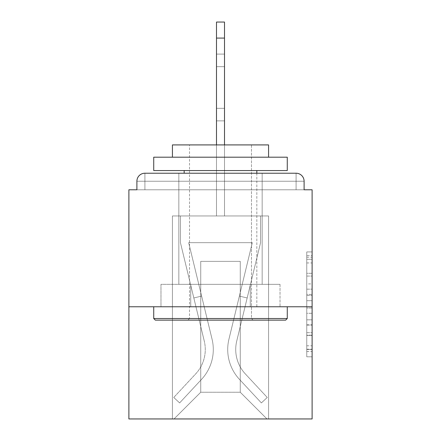 <?xml version="1.0" encoding="UTF-8"?>
<svg xmlns="http://www.w3.org/2000/svg" width="441" height="441" viewBox="0 0 441 441"><rect width="100%" height="100%" fill="white"/><g stroke="black" fill="none" stroke-linecap="round" stroke-linejoin="round"><path stroke-width="0.33" stroke-dasharray="2.21 1.65" d="M306.771 283.916L306.771 300.696L312.112 300.696L312.112 351.56L312.112 257.175L312.112 300.696L306.771 300.696L306.771 255.604L306.771 356.802L306.771 251.932L306.771 349.459L312.112 349.459L306.771 349.459L312.112 349.459L306.771 349.459L306.771 332.679L306.771 356.802L312.112 356.802L312.112 251.932L312.112 349.2L312.112 308.038L306.771 308.038L312.112 308.038L312.112 332.679L312.112 259.275L306.771 259.275L312.112 259.275L312.112 356.802L312.112 257.175L312.112 356.802L306.771 356.802L306.771 251.932L312.112 251.932L312.112 257.175L312.112 251.932L312.112 257.175L312.112 251.932L312.112 255.604L312.112 251.932L306.771 251.932L306.771 259.275L312.112 259.275L306.771 259.275L306.771 283.916L312.112 283.916M262.169 173.225L262.169 284.335L178.831 284.335L262.169 284.335L178.831 284.335L178.831 173.225L262.169 173.225L178.831 173.225L262.169 173.225L178.831 173.225L178.831 284.335L262.169 284.335L262.169 173.225L178.831 173.225M312.112 294.406L312.112 289.164L312.112 294.406L306.771 294.406L306.771 273.299L306.771 335.436L306.771 319.835L312.112 319.835L306.771 319.835L306.771 356.802L312.112 356.802L306.771 356.802L312.112 356.802L306.771 356.802L306.771 251.932L312.112 251.932L306.771 251.932L312.112 251.932L306.771 251.932L306.771 294.406L312.112 294.406M312.112 306.771L312.112 418.95L128.888 418.95L128.888 306.771L312.112 306.771L312.112 189.784L304.103 189.784L304.103 181.24L304.103 189.784L136.897 189.784L136.897 181.24L136.897 189.784L128.888 189.784L128.888 306.771L312.112 306.771L128.888 306.771M216.492 144.913L216.492 38.075L216.492 215.958L216.492 38.075L216.492 215.958L216.492 38.075L216.492 215.958L216.492 38.075L216.492 215.958L216.492 38.075L216.492 215.958L216.492 38.075L216.492 215.958L216.492 38.075L216.492 215.958L216.492 38.075L216.492 215.958L216.492 38.075L216.492 215.958L216.492 38.075L216.492 215.958L216.492 38.075L216.492 215.958L216.492 38.075L216.492 215.958L216.492 38.075L224.508 38.075L216.492 38.075L224.508 38.075L216.492 38.075L224.508 38.075L216.492 38.075L224.508 38.075L216.492 38.075L224.508 38.075L216.492 38.075L224.508 38.075L216.492 38.075L224.508 38.075L216.492 38.075L224.508 38.075L216.492 38.075L224.508 38.075L216.492 38.075L224.508 38.075L216.492 38.075L224.508 38.075L216.492 38.075L216.492 22.05L224.508 22.05L216.492 22.05L224.508 22.05L224.508 38.075L216.492 38.075L216.492 22.05L224.508 22.05L216.492 22.05L224.508 22.05L224.508 38.075L216.492 38.075L216.492 22.05L224.508 22.05L216.492 22.05L224.508 22.05L224.508 38.075L216.492 38.075L216.492 22.05L224.508 22.05L224.508 38.075L216.492 38.075L216.492 22.05L216.492 215.958L216.492 189.784L216.492 215.958L216.492 189.784L216.492 215.958L216.492 189.784L216.492 215.958L216.492 189.784L216.492 215.958L216.492 189.784L216.492 215.958L216.492 189.784L216.492 215.958L216.492 189.784L216.492 215.958L216.492 189.784L216.492 215.958L216.492 189.784L216.492 215.958L216.492 189.784L216.492 215.958L216.492 189.784L216.492 215.958L216.492 189.784L216.492 215.958L216.492 189.784L216.492 215.958L216.492 189.784L216.492 215.958L216.492 189.784L224.508 189.784L216.492 189.784L224.508 189.784L216.492 189.784L224.508 189.784L216.492 189.784L224.508 189.784L216.492 189.784L224.508 189.784L216.492 189.784L224.508 189.784L216.492 189.784L224.508 189.784L216.492 189.784L224.508 189.784L216.492 189.784L224.508 189.784L216.492 189.784L224.508 189.784L216.492 189.784L224.508 189.784L216.492 189.784L224.508 189.784L216.492 189.784L224.508 189.784L216.492 189.784L224.508 189.784L216.492 189.784L224.508 189.784L216.492 189.784L216.492 215.958L216.492 189.784L224.508 189.784L216.492 189.784L216.492 215.958L172.425 215.958L172.425 418.95L268.575 418.95L268.575 215.958L172.425 215.958L172.425 418.95L174.024 418.95L200.738 392.242L200.738 261.364L200.738 392.242L200.738 261.364L240.262 261.364L240.262 392.242L266.976 418.95L268.575 418.95L268.575 215.958L172.425 215.958L172.425 418.95L174.024 418.95L200.738 392.242L200.738 261.364L200.738 392.242L200.738 261.364L240.262 261.364L240.262 392.242L266.976 418.95L268.575 418.95L268.575 215.958L172.425 215.958L172.425 418.95L174.024 418.95L200.738 392.242L200.738 261.364L240.262 261.364L240.262 392.242L266.976 418.95L268.575 418.95L268.575 215.958L172.425 215.958L172.425 418.95L174.024 418.95L200.738 392.242L200.738 261.364L240.262 261.364L240.262 392.242L266.976 418.95L268.575 418.95L268.575 215.958L172.425 215.958L172.425 418.95L174.024 418.95L200.738 392.242L200.738 261.364L240.262 261.364L240.262 392.242L266.976 418.95L268.575 418.95L268.575 215.958L172.425 215.958L172.425 418.95L174.024 418.95L200.738 392.242L200.738 261.364L240.262 261.364L240.262 392.242L266.976 418.95L268.575 418.95L268.575 215.958L172.425 215.958L172.425 418.95L174.024 418.95L200.738 392.242L200.738 261.364L240.262 261.364L240.262 392.242L266.976 418.95L268.575 418.95L268.575 215.958L172.425 215.958L172.425 418.95L174.024 418.95L200.738 392.242L200.738 261.364L240.262 261.364L240.262 392.242L266.976 418.95L268.575 418.95L268.575 215.958L172.425 215.958L172.425 418.95L174.024 418.95L200.738 392.242L200.738 261.364L240.262 261.364L240.262 392.242L266.976 418.95L268.575 418.95L268.575 215.958L172.425 215.958L172.425 418.95L174.024 418.95L200.738 392.242L200.738 261.364L240.262 261.364L240.262 392.242L266.976 418.95L268.575 418.95L268.575 215.958L172.425 215.958L172.425 418.95L174.024 418.95L200.738 392.242L200.738 261.364L240.262 261.364L240.262 392.242L266.976 418.95L268.575 418.95L268.575 215.958L172.425 215.958L172.425 418.95L174.024 418.95L200.738 392.242L200.738 261.364L240.262 261.364L240.262 392.242L266.976 418.95L268.575 418.95L268.575 215.958L172.425 215.958L172.425 418.95L174.024 418.95L200.738 392.242L200.738 261.364L240.262 261.364L240.262 392.242L266.976 418.95L268.575 418.95L268.575 215.958L172.425 215.958L172.425 418.95L174.024 418.95L200.738 392.242L200.738 261.364L240.262 261.364L240.262 392.242L266.976 418.95L268.575 418.95L268.575 215.958L172.425 215.958L172.425 418.95L174.024 418.95L200.738 392.242L200.738 261.364L240.262 261.364L240.262 392.242L266.976 418.95L268.575 418.95L268.575 215.958L172.425 215.958L172.425 418.95L174.024 418.95L200.738 392.242L200.738 261.364L240.262 261.364L240.262 392.242L266.976 418.95L268.575 418.95L268.575 215.958L224.508 215.958L268.575 215.958L224.508 215.958L268.575 215.958L224.508 215.958L268.575 215.958L224.508 215.958L268.575 215.958L224.508 215.958L268.575 215.958L224.508 215.958L268.575 215.958L224.508 215.958L268.575 215.958L224.508 215.958L268.575 215.958L268.575 418.95L268.575 215.958L268.575 418.95L268.575 215.958L268.575 418.95L268.575 215.958L268.575 418.95L268.575 215.958L268.575 418.95L268.575 215.958L268.575 418.95L268.575 215.958L268.575 418.95L268.575 215.958L268.575 418.95L174.024 418.95L200.738 392.242L200.738 261.364L240.262 261.364L240.262 392.242L266.976 418.95L240.262 392.242L266.976 418.95L240.262 392.242L266.976 418.95L240.262 392.242L266.976 418.95L240.262 392.242L266.976 418.95L240.262 392.242L266.976 418.95L240.262 392.242L266.976 418.95L240.262 392.242L266.976 418.95L240.262 392.242L200.738 392.242L200.738 261.364L240.262 261.364L240.262 392.242L266.976 418.95L240.262 392.242L240.262 261.364L200.738 261.364L240.262 261.364L240.262 392.242L240.262 261.364L200.738 261.364L200.738 392.242L200.738 261.364L240.262 261.364L240.262 392.242L240.262 261.364L200.738 261.364L200.738 392.242L200.738 261.364L240.262 261.364L240.262 392.242L240.262 261.364L200.738 261.364L200.738 392.242L200.738 261.364L240.262 261.364L240.262 392.242L240.262 261.364L200.738 261.364L200.738 392.242L200.738 261.364L240.262 261.364L240.262 392.242L240.262 261.364L200.738 261.364L200.738 392.242L200.738 261.364L240.262 261.364L240.262 392.242L240.262 261.364L200.738 261.364L200.738 392.242L240.262 392.242L240.262 261.364L200.738 261.364L240.262 261.364L240.262 392.242L240.262 261.364L200.738 261.364L200.738 392.242L174.024 418.95L200.738 392.242L174.024 418.95L200.738 392.242L174.024 418.95L200.738 392.242L174.024 418.95L200.738 392.242L174.024 418.95L200.738 392.242L174.024 418.95L200.738 392.242L174.024 418.95L200.738 392.242L174.024 418.95L200.738 392.242L174.024 418.95L172.425 418.95L174.024 418.95L172.425 418.95L174.024 418.95L172.425 418.95L174.024 418.95L172.425 418.95L174.024 418.95L172.425 418.95L174.024 418.95L172.425 418.95L174.024 418.95L172.425 418.95L174.024 418.95L172.425 418.95L172.425 215.958L172.425 418.95L172.425 215.958L172.425 418.95L172.425 215.958L172.425 418.95L172.425 215.958L172.425 418.95L172.425 215.958L172.425 418.95L172.425 215.958L172.425 418.95L172.425 215.958L172.425 418.95L172.425 215.958L224.508 215.958L224.508 22.05L224.508 215.958L224.508 22.05L216.492 22.05L216.492 215.958L224.508 215.958L224.508 22.05L224.508 215.958L216.492 215.958L224.508 215.958L224.508 22.05L216.492 22.05L224.508 22.05L224.508 215.958L224.508 22.05L216.492 22.05L216.492 215.958L224.508 215.958L224.508 22.05L224.508 215.958L216.492 215.958L224.508 215.958L224.508 22.05L216.492 22.05L224.508 22.05L224.508 215.958L224.508 22.05L216.492 22.05L216.492 38.075L216.492 22.05L224.508 22.05L224.508 215.958L216.492 215.958L224.508 215.958L224.508 22.05L216.492 22.05L216.492 215.958L224.508 215.958L224.508 22.05L224.508 215.958L224.508 22.05L216.492 22.05L224.508 22.05L224.508 215.958L216.492 215.958L224.508 215.958L224.508 22.05L216.492 22.05L216.492 215.958L224.508 215.958L224.508 22.05L224.508 215.958L224.508 22.05L216.492 22.05L224.508 22.05L224.508 215.958L216.492 215.958L224.508 215.958L224.508 22.05L216.492 22.05L216.492 38.075L216.492 22.05L224.508 22.05L224.508 215.958L224.508 22.05L216.492 22.05L216.492 215.958L224.508 215.958L224.508 144.913M144.913 173.225L296.087 173.225L144.913 173.225L296.087 173.225L144.913 173.225L296.087 173.225L144.913 173.225L296.087 173.225L296.087 181.24L304.103 181.24A8.015 8.015 0 0 0 296.087 173.225A8.015 8.015 0 0 1 304.103 181.24A8.015 8.015 0 0 0 296.087 173.225A8.015 8.015 0 0 1 304.103 181.24A8.015 8.015 0 0 0 296.087 173.225A8.015 8.015 0 0 1 304.103 181.24A8.015 8.015 0 0 0 296.087 173.225A8.015 8.015 0 0 1 304.103 181.24A8.015 8.015 0 0 0 296.087 173.225A8.015 8.015 0 0 1 304.103 181.24A8.015 8.015 0 0 0 296.087 173.225A8.015 8.015 0 0 1 304.103 181.24A8.015 8.015 0 0 0 296.087 173.225A8.015 8.015 0 0 1 304.103 181.24L304.103 189.784L304.103 181.24A8.015 8.015 0 0 0 296.087 173.225L144.913 173.225L296.087 173.225A8.015 8.015 0 0 1 304.103 181.24A8.015 8.015 0 0 0 296.087 173.225L144.913 173.225L296.087 173.225A8.015 8.015 0 0 1 304.103 181.24A8.015 8.015 0 0 0 296.087 173.225L144.913 173.225A8.015 8.015 0 0 0 136.897 181.24A8.015 8.015 0 0 1 144.913 173.225A8.015 8.015 0 0 0 136.897 181.24L136.897 189.784L304.103 189.784L136.897 189.784L304.103 189.784L136.897 189.784L304.103 189.784L136.897 189.784L304.103 189.784L136.897 189.784L304.103 189.784L136.897 189.784L304.103 189.784L136.897 189.784L304.103 189.784L136.897 189.784L304.103 189.784L136.897 189.784L304.103 189.784L136.897 189.784L304.103 189.784L136.897 189.784L304.103 189.784L136.897 189.784L304.103 189.784L136.897 189.784L304.103 189.784L136.897 189.784L304.103 189.784L304.103 181.24A8.015 8.015 0 0 0 296.087 173.225L144.913 173.225A8.015 8.015 0 0 0 136.897 181.24A8.015 8.015 0 0 1 144.913 173.225A8.015 8.015 0 0 0 136.897 181.24L136.897 189.784L144.913 189.784L136.897 189.784L136.897 181.24A8.015 8.015 0 0 1 144.913 173.225A8.015 8.015 0 0 0 136.897 181.24L144.913 181.24L144.913 189.784L296.087 189.784L144.913 189.784L144.913 181.24L296.087 181.24L144.913 181.24L144.913 189.784L144.913 181.24L296.087 181.24L296.087 189.784L296.087 181.24L144.913 181.24L144.913 189.784L144.913 181.24L296.087 181.24L296.087 189.784L296.087 181.24L144.913 181.24L144.913 189.784L144.913 181.24L296.087 181.24L296.087 189.784L296.087 181.24L144.913 181.24L144.913 189.784L144.913 181.24L296.087 181.24L296.087 189.784L296.087 181.24L144.913 181.24L144.913 189.784L144.913 181.24L296.087 181.24L296.087 189.784L296.087 181.24L144.913 181.24L144.913 189.784L144.913 181.24L296.087 181.24L296.087 189.784L296.087 181.24L144.913 181.24L144.913 189.784L144.913 181.24L296.087 181.24L296.087 189.784L296.087 181.24L144.913 181.24L144.913 189.784L144.913 181.24L296.087 181.24L296.087 189.784L296.087 181.24L144.913 181.24L144.913 189.784L144.913 181.24L296.087 181.24L296.087 189.784L296.087 181.24L144.913 181.24L144.913 189.784L144.913 181.24L296.087 181.24L296.087 189.784L296.087 181.24L144.913 181.24L144.913 189.784L144.913 181.24L296.087 181.24L296.087 189.784L296.087 181.24L144.913 181.24L144.913 189.784L144.913 181.24L296.087 181.24L296.087 189.784L296.087 181.24L144.913 181.24L144.913 189.784L144.913 181.24L296.087 181.24L296.087 189.784L296.087 181.24L144.913 181.24L144.913 189.784L144.913 181.24L296.087 181.24L296.087 189.784L296.087 181.24L144.913 181.24L144.913 189.784L144.913 181.24L296.087 181.24L296.087 189.784L296.087 181.24L144.913 181.24L144.913 173.225A8.015 8.015 0 0 0 136.897 181.24L144.913 181.24L144.913 173.225A8.015 8.015 0 0 0 136.897 181.24L144.913 181.24L144.913 173.225A8.015 8.015 0 0 0 136.897 181.24L144.913 181.24L144.913 173.225A8.015 8.015 0 0 0 136.897 181.24L144.913 181.24L144.913 173.225A8.015 8.015 0 0 0 136.897 181.24L144.913 181.24L144.913 173.225A8.015 8.015 0 0 0 136.897 181.24L144.913 181.24L144.913 173.225A8.015 8.015 0 0 0 136.897 181.24L144.913 181.24L144.913 173.225A8.015 8.015 0 0 0 136.897 181.24L144.913 181.24L144.913 173.225A8.015 8.015 0 0 0 136.897 181.24L144.913 181.24L144.913 173.225A8.015 8.015 0 0 0 136.897 181.24L144.913 181.24L144.913 173.225A8.015 8.015 0 0 0 136.897 181.24L144.913 181.24L144.913 173.225A8.015 8.015 0 0 0 136.897 181.24L144.913 181.24L144.913 173.225L144.913 181.24L136.897 181.24L144.913 181.24L144.913 173.225L144.913 181.24L136.897 181.24L144.913 181.24L144.913 173.225L144.913 181.24L136.897 181.24L144.913 181.24L144.913 173.225L144.913 181.24L136.897 181.24L144.913 181.24L144.913 173.225L144.913 181.24L136.897 181.24L144.913 181.24L144.913 173.225L144.913 181.24L136.897 181.24L144.913 181.24L144.913 173.225L144.913 181.24L136.897 181.24L144.913 181.24L144.913 173.225L144.913 181.24L136.897 181.24L144.913 181.24L144.913 173.225L144.913 181.24L136.897 181.24L144.913 181.24L144.913 173.225L144.913 181.24L136.897 181.24M160.976 306.771L280.024 306.771L160.976 306.771L160.976 284.335L280.024 284.335L190.738 284.335L190.738 306.771L190.738 284.335L250.262 284.335L250.262 306.771L250.262 284.335L280.024 284.335L280.024 306.771L280.024 284.335L160.976 284.335L160.976 306.771M306.771 300.696L312.112 300.696L306.771 300.696M306.771 255.604L306.771 251.932L306.771 255.604L312.112 255.604L306.771 255.604M306.771 335.171L306.771 313.281L306.771 335.171L312.112 335.171L306.771 335.171M306.771 313.281L306.771 308.038L312.112 308.038L306.771 308.038L306.771 313.281L312.112 313.281L306.771 313.281M306.771 273.299L306.771 259.275L306.771 273.299L312.112 273.299L306.771 273.299M306.771 251.932L312.112 251.932L306.771 251.932L306.771 257.175L306.771 251.932L312.112 251.932M306.771 356.802L312.112 356.802L306.771 356.802L306.771 351.56L306.771 356.802M250.262 284.335L250.262 306.771L250.262 284.335M190.738 284.335L190.738 306.771L190.738 284.335M228.94 339.195A43.802 43.802 0 0 0 239.435 379.337L261.375 402.925L267.24 397.468L261.375 402.925L239.435 379.337L261.375 402.925L267.24 397.468L261.375 402.925L239.435 379.337L261.375 402.925L267.24 397.468L261.375 402.925L239.435 379.337L261.375 402.925L267.24 397.468L261.375 402.925L239.435 379.337L261.375 402.925L267.24 397.468L261.375 402.925L239.435 379.337L261.375 402.925L267.24 397.468L261.375 402.925L239.435 379.337L261.375 402.925L267.24 397.468L261.375 402.925L239.435 379.337L261.375 402.925L267.24 397.468L261.375 402.925L239.435 379.337L261.375 402.925L267.24 397.468L261.375 402.925L239.435 379.337L261.375 402.925L267.24 397.468L261.375 402.925L239.435 379.337L261.375 402.925L267.24 397.468L261.375 402.925L239.435 379.337L261.375 402.925L267.24 397.468L261.375 402.925L239.435 379.337L261.375 402.925L267.24 397.468L261.375 402.925L239.435 379.337L261.375 402.925L267.24 397.468L261.375 402.925L239.435 379.337L261.375 402.925L267.24 397.468L261.375 402.925L239.435 379.337L261.375 402.925L267.24 397.468L261.375 402.925L239.435 379.337L261.375 402.925L267.24 397.468L261.375 402.925L239.435 379.337L261.375 402.925L267.24 397.468L261.375 402.925L239.435 379.337L261.375 402.925L267.24 397.468L261.375 402.925L239.435 379.337L261.375 402.925L267.24 397.468L261.375 402.925L239.435 379.337L261.375 402.925L267.24 397.468L261.375 402.925L239.435 379.337L261.375 402.925L267.24 397.468L261.375 402.925L239.435 379.337L261.375 402.925L267.24 397.468L261.375 402.925L239.435 379.337L261.375 402.925L267.24 397.468L261.375 402.925L239.435 379.337L261.375 402.925L267.24 397.468L261.375 402.925L239.435 379.337L261.375 402.925L267.24 397.468L261.375 402.925L239.435 379.337L261.375 402.925L267.24 397.468L261.375 402.925L239.435 379.337L261.375 402.925L267.24 397.468L261.375 402.925L239.435 379.337L261.375 402.925L267.24 397.468L261.375 402.925L239.435 379.337L261.375 402.925L267.24 397.468L261.375 402.925L239.435 379.337L261.375 402.925L267.24 397.468L261.375 402.925L239.435 379.337L261.375 402.925L267.24 397.468L261.375 402.925L239.435 379.337A43.802 43.802 0 0 1 227.71 349.504A43.802 43.802 0 0 0 239.435 379.337A43.802 43.802 0 0 1 227.71 349.504A43.802 43.802 0 0 0 239.435 379.337A43.802 43.802 0 0 1 227.71 349.504A43.802 43.802 0 0 0 239.435 379.337A43.802 43.802 0 0 1 227.71 349.504A43.802 43.802 0 0 0 239.435 379.337A43.802 43.802 0 0 1 227.71 349.504A43.802 43.802 0 0 0 239.435 379.337A43.802 43.802 0 0 1 227.71 349.504A43.802 43.802 0 0 0 239.435 379.337A43.802 43.802 0 0 1 227.71 349.504A43.802 43.802 0 0 0 239.435 379.337A43.802 43.802 0 0 1 227.71 349.504A43.802 43.802 0 0 0 239.435 379.337A43.802 43.802 0 0 1 227.71 349.504A43.802 43.802 0 0 0 239.435 379.337A43.802 43.802 0 0 1 227.71 349.504A43.802 43.802 0 0 0 239.435 379.337A43.802 43.802 0 0 1 227.71 349.504A43.802 43.802 0 0 0 239.435 379.337A43.802 43.802 0 0 1 227.71 349.504A43.802 43.802 0 0 0 239.435 379.337A43.802 43.802 0 0 1 227.71 349.504A43.802 43.802 0 0 0 239.435 379.337A43.802 43.802 0 0 1 227.71 349.504A43.802 43.802 0 0 0 239.435 379.337A43.802 43.802 0 0 1 227.71 349.504A43.802 43.802 0 0 0 239.435 379.337A43.802 43.802 0 0 1 227.71 349.504A43.802 43.802 0 0 0 239.435 379.337A43.802 43.802 0 0 1 227.71 349.504A43.802 43.802 0 0 0 239.435 379.337A43.802 43.802 0 0 1 227.71 349.504A43.802 43.802 0 0 0 239.435 379.337A43.802 43.802 0 0 1 227.71 349.504A43.802 43.802 0 0 0 239.435 379.337A43.802 43.802 0 0 1 227.71 349.504A43.802 43.802 0 0 0 239.435 379.337A43.802 43.802 0 0 1 227.71 349.504A43.802 43.802 0 0 0 239.435 379.337A43.802 43.802 0 0 1 227.71 349.504A43.802 43.802 0 0 0 239.435 379.337A43.802 43.802 0 0 1 227.71 349.504A43.802 43.802 0 0 0 239.435 379.337A43.802 43.802 0 0 1 227.71 349.504A43.802 43.802 0 0 0 239.435 379.337A43.802 43.802 0 0 1 227.71 349.504A43.802 43.802 0 0 0 239.435 379.337A43.802 43.802 0 0 1 227.71 349.504A43.802 43.802 0 0 0 239.435 379.337A43.802 43.802 0 0 1 227.71 349.504A43.802 43.802 0 0 0 239.435 379.337A43.802 43.802 0 0 1 227.71 349.504A43.802 43.802 0 0 0 239.435 379.337A43.802 43.802 0 0 1 227.71 349.504A43.802 43.802 0 0 0 239.435 379.337A43.802 43.802 0 0 1 227.71 349.504A43.802 43.802 0 0 0 239.435 379.337A43.802 43.802 0 0 1 227.71 349.504A43.802 43.802 0 0 0 239.435 379.337A43.802 43.802 0 0 1 228.94 339.195A43.802 43.802 0 0 0 227.71 349.504A43.802 43.802 0 0 1 228.94 339.195A43.802 43.802 0 0 0 227.71 349.504A43.802 43.802 0 0 1 228.94 339.195A43.802 43.802 0 0 0 227.71 349.504A43.802 43.802 0 0 1 228.94 339.195A43.802 43.802 0 0 0 227.71 349.504A43.802 43.802 0 0 1 228.94 339.195A43.802 43.802 0 0 0 227.71 349.504A43.802 43.802 0 0 1 228.94 339.195A43.802 43.802 0 0 0 227.71 349.504A43.802 43.802 0 0 1 228.94 339.195A43.802 43.802 0 0 0 227.71 349.504A43.802 43.802 0 0 1 228.94 339.195A43.802 43.802 0 0 0 227.71 349.504A43.802 43.802 0 0 1 228.94 339.195A43.802 43.802 0 0 0 227.71 349.504A43.802 43.802 0 0 1 228.94 339.195A43.802 43.802 0 0 0 227.71 349.504A43.802 43.802 0 0 1 228.94 339.195A43.802 43.802 0 0 0 227.71 349.504A43.802 43.802 0 0 1 228.94 339.195A43.802 43.802 0 0 0 227.71 349.504A43.802 43.802 0 0 1 228.94 339.195A43.802 43.802 0 0 0 227.71 349.504A43.802 43.802 0 0 1 228.94 339.195A43.802 43.802 0 0 0 227.71 349.504A43.802 43.802 0 0 1 228.94 339.195A43.802 43.802 0 0 0 227.71 349.504A43.802 43.802 0 0 1 228.94 339.195A43.802 43.802 0 0 0 227.71 349.504A43.802 43.802 0 0 1 228.94 339.195A43.802 43.802 0 0 0 227.71 349.504A43.802 43.802 0 0 1 228.94 339.195A43.802 43.802 0 0 0 227.71 349.504A43.802 43.802 0 0 1 228.94 339.195A43.802 43.802 0 0 0 227.71 349.504A43.802 43.802 0 0 1 228.94 339.195A43.802 43.802 0 0 0 227.71 349.504A43.802 43.802 0 0 1 228.94 339.195A43.802 43.802 0 0 0 227.71 349.504A43.802 43.802 0 0 1 228.94 339.195A43.802 43.802 0 0 0 227.71 349.504A43.802 43.802 0 0 1 228.94 339.195A43.802 43.802 0 0 0 227.71 349.504A43.802 43.802 0 0 1 228.94 339.195A43.802 43.802 0 0 0 227.71 349.504A43.802 43.802 0 0 1 228.94 339.195A43.802 43.802 0 0 0 227.71 349.504A43.802 43.802 0 0 1 228.94 339.195A43.802 43.802 0 0 0 227.71 349.504A43.802 43.802 0 0 1 228.94 339.195A43.802 43.802 0 0 0 227.71 349.504A43.802 43.802 0 0 1 228.94 339.195A43.802 43.802 0 0 0 227.71 349.504A43.802 43.802 0 0 1 228.94 339.195A43.802 43.802 0 0 0 227.71 349.504A43.802 43.802 0 0 1 228.94 339.195A43.802 43.802 0 0 0 227.71 349.504A43.802 43.802 0 0 1 228.94 339.195A43.802 43.802 0 0 0 227.71 349.504A43.802 43.802 0 0 1 228.94 339.195L252.318 242.671L228.94 339.195L239.38 296.087L247.169 297.973L236.729 341.08A35.793 35.793 0 0 0 245.306 373.88L267.24 397.468L245.306 373.88A35.793 35.793 0 0 1 235.726 349.504A35.793 35.793 0 0 0 245.306 373.88A35.793 35.793 0 0 1 235.726 349.504A35.793 35.793 0 0 0 245.306 373.88A35.793 35.793 0 0 1 235.726 349.504A35.793 35.793 0 0 0 245.306 373.88A35.793 35.793 0 0 1 235.726 349.504A35.793 35.793 0 0 0 245.306 373.88A35.793 35.793 0 0 1 235.726 349.504A35.793 35.793 0 0 0 245.306 373.88A35.793 35.793 0 0 1 235.726 349.504A35.793 35.793 0 0 0 245.306 373.88A35.793 35.793 0 0 1 235.726 349.504A35.793 35.793 0 0 0 245.306 373.88A35.793 35.793 0 0 1 235.726 349.504A35.793 35.793 0 0 0 245.306 373.88A35.793 35.793 0 0 1 235.726 349.504A35.793 35.793 0 0 0 245.306 373.88A35.793 35.793 0 0 1 235.726 349.504A35.793 35.793 0 0 0 245.306 373.88A35.793 35.793 0 0 1 235.726 349.504A35.793 35.793 0 0 0 245.306 373.88A35.793 35.793 0 0 1 235.726 349.504A35.793 35.793 0 0 0 245.306 373.88A35.793 35.793 0 0 1 235.726 349.504A35.793 35.793 0 0 0 245.306 373.88A35.793 35.793 0 0 1 235.726 349.504A35.793 35.793 0 0 0 245.306 373.88A35.793 35.793 0 0 1 235.726 349.504A35.793 35.793 0 0 0 245.306 373.88A35.793 35.793 0 0 1 235.726 349.504A35.793 35.793 0 0 0 245.306 373.88A35.793 35.793 0 0 1 235.726 349.504A35.793 35.793 0 0 0 245.306 373.88A35.793 35.793 0 0 1 235.726 349.504A35.793 35.793 0 0 0 245.306 373.88A35.793 35.793 0 0 1 235.726 349.504A35.793 35.793 0 0 0 245.306 373.88A35.793 35.793 0 0 1 235.726 349.504A35.793 35.793 0 0 0 245.306 373.88A35.793 35.793 0 0 1 235.726 349.504A35.793 35.793 0 0 0 245.306 373.88A35.793 35.793 0 0 1 235.726 349.504A35.793 35.793 0 0 0 245.306 373.88A35.793 35.793 0 0 1 235.726 349.504A35.793 35.793 0 0 0 245.306 373.88A35.793 35.793 0 0 1 235.726 349.504A35.793 35.793 0 0 0 245.306 373.88A35.793 35.793 0 0 1 235.726 349.504A35.793 35.793 0 0 0 245.306 373.88A35.793 35.793 0 0 1 235.726 349.504A35.793 35.793 0 0 0 245.306 373.88A35.793 35.793 0 0 1 235.726 349.504A35.793 35.793 0 0 0 245.306 373.88A35.793 35.793 0 0 1 235.726 349.504A35.793 35.793 0 0 0 245.306 373.88A35.793 35.793 0 0 1 235.726 349.504A35.793 35.793 0 0 0 245.306 373.88A35.793 35.793 0 0 1 235.726 349.504A35.793 35.793 0 0 0 245.306 373.88A35.793 35.793 0 0 1 235.726 349.504A35.793 35.793 0 0 0 245.306 373.88A35.793 35.793 0 0 1 236.729 341.08A35.793 35.793 0 0 0 235.726 349.504A35.793 35.793 0 0 1 236.729 341.08A35.793 35.793 0 0 0 235.726 349.504A35.793 35.793 0 0 1 236.729 341.08A35.793 35.793 0 0 0 235.726 349.504A35.793 35.793 0 0 1 236.729 341.08A35.793 35.793 0 0 0 235.726 349.504A35.793 35.793 0 0 1 236.729 341.08A35.793 35.793 0 0 0 235.726 349.504A35.793 35.793 0 0 1 236.729 341.08A35.793 35.793 0 0 0 235.726 349.504A35.793 35.793 0 0 1 236.729 341.08A35.793 35.793 0 0 0 235.726 349.504A35.793 35.793 0 0 1 236.729 341.08A35.793 35.793 0 0 0 235.726 349.504A35.793 35.793 0 0 1 236.729 341.08A35.793 35.793 0 0 0 235.726 349.504A35.793 35.793 0 0 1 236.729 341.08A35.793 35.793 0 0 0 235.726 349.504A35.793 35.793 0 0 1 236.729 341.08A35.793 35.793 0 0 0 235.726 349.504A35.793 35.793 0 0 1 236.729 341.08A35.793 35.793 0 0 0 235.726 349.504A35.793 35.793 0 0 1 236.729 341.08A35.793 35.793 0 0 0 235.726 349.504A35.793 35.793 0 0 1 236.729 341.08A35.793 35.793 0 0 0 235.726 349.504A35.793 35.793 0 0 1 236.729 341.08A35.793 35.793 0 0 0 235.726 349.504A35.793 35.793 0 0 1 236.729 341.08A35.793 35.793 0 0 0 235.726 349.504A35.793 35.793 0 0 1 236.729 341.08A35.793 35.793 0 0 0 235.726 349.504A35.793 35.793 0 0 1 236.729 341.08A35.793 35.793 0 0 0 235.726 349.504A35.793 35.793 0 0 1 236.729 341.08A35.793 35.793 0 0 0 235.726 349.504A35.793 35.793 0 0 1 236.729 341.08A35.793 35.793 0 0 0 235.726 349.504A35.793 35.793 0 0 1 236.729 341.08A35.793 35.793 0 0 0 235.726 349.504A35.793 35.793 0 0 1 236.729 341.08A35.793 35.793 0 0 0 235.726 349.504A35.793 35.793 0 0 1 236.729 341.08A35.793 35.793 0 0 0 235.726 349.504A35.793 35.793 0 0 1 236.729 341.08A35.793 35.793 0 0 0 235.726 349.504A35.793 35.793 0 0 1 236.729 341.08A35.793 35.793 0 0 0 235.726 349.504A35.793 35.793 0 0 1 236.729 341.08A35.793 35.793 0 0 0 235.726 349.504A35.793 35.793 0 0 1 236.729 341.08A35.793 35.793 0 0 0 235.726 349.504A35.793 35.793 0 0 1 236.729 341.08A35.793 35.793 0 0 0 235.726 349.504A35.793 35.793 0 0 1 236.729 341.08A35.793 35.793 0 0 0 235.726 349.504A35.793 35.793 0 0 1 236.729 341.08A35.793 35.793 0 0 0 235.726 349.504A35.793 35.793 0 0 1 236.729 341.08A35.793 35.793 0 0 0 235.726 349.504A35.793 35.793 0 0 1 236.729 341.08L260.565 242.671L236.729 341.08L260.565 242.671L260.565 215.958L180.435 215.958L260.565 215.958L180.435 215.958L260.565 215.958L180.435 215.958L260.565 215.958L180.435 215.958L260.565 215.958L180.435 215.958L260.565 215.958L180.435 215.958L260.565 215.958L180.435 215.958L260.565 215.958L180.435 215.958L260.565 215.958L180.435 215.958L260.565 215.958L180.435 215.958L260.565 215.958L180.435 215.958L260.565 215.958L180.435 215.958L260.565 215.958L180.435 215.958L260.565 215.958L180.435 215.958L260.565 215.958L180.435 215.958L260.565 215.958L180.435 215.958L260.565 215.958L260.565 242.671L236.729 341.08L260.565 242.671L260.565 215.958L260.565 242.671L236.729 341.08L260.565 242.671L260.565 215.958L260.565 242.671L236.729 341.08L260.565 242.671L260.565 215.958L260.565 242.671L236.729 341.08L260.565 242.671L260.565 215.958L260.565 242.671L236.729 341.08L260.565 242.671L260.565 215.958L260.565 242.671L236.729 341.08L260.565 242.671L260.565 215.958L260.565 242.671L236.729 341.08L260.565 242.671L260.565 215.958L260.565 242.671L236.729 341.08L260.565 242.671L260.565 215.958L260.565 242.671L236.729 341.08L260.565 242.671L260.565 215.958L260.565 242.671L236.729 341.08L260.565 242.671L260.565 215.958L260.565 242.671L236.729 341.08L260.565 242.671L260.565 215.958L260.565 242.671L236.729 341.08L260.565 242.671L260.565 215.958L260.565 242.671L236.729 341.08L260.565 242.671L260.565 215.958L260.565 242.671L236.729 341.08L260.565 242.671L260.565 215.958L260.565 242.671L236.729 341.08L247.169 297.973L239.38 296.087L228.94 339.195L252.318 242.671L188.682 242.671L212.06 339.195A43.802 43.802 0 0 1 201.565 379.337A43.802 43.802 0 0 0 212.06 339.195A43.802 43.802 0 0 1 201.565 379.337L179.625 402.925L201.565 379.337L179.625 402.925L173.76 397.468L179.625 402.925L173.76 397.468L179.625 402.925L201.565 379.337A43.802 43.802 0 0 0 212.06 339.195A43.802 43.802 0 0 1 201.565 379.337A43.802 43.802 0 0 0 212.06 339.195A43.802 43.802 0 0 1 201.565 379.337L179.625 402.925L201.565 379.337L179.625 402.925L173.76 397.468L179.625 402.925L173.76 397.468L179.625 402.925L201.565 379.337A43.802 43.802 0 0 0 212.06 339.195A43.802 43.802 0 0 1 201.565 379.337A43.802 43.802 0 0 0 212.06 339.195A43.802 43.802 0 0 1 201.565 379.337L179.625 402.925L201.565 379.337L179.625 402.925L173.76 397.468L179.625 402.925L173.76 397.468L179.625 402.925L201.565 379.337A43.802 43.802 0 0 0 212.06 339.195A43.802 43.802 0 0 1 201.565 379.337A43.802 43.802 0 0 0 212.06 339.195A43.802 43.802 0 0 1 201.565 379.337L179.625 402.925L201.565 379.337L179.625 402.925L173.76 397.468L179.625 402.925L173.76 397.468L179.625 402.925L201.565 379.337A43.802 43.802 0 0 0 212.06 339.195A43.802 43.802 0 0 1 201.565 379.337A43.802 43.802 0 0 0 212.06 339.195A43.802 43.802 0 0 1 201.565 379.337L179.625 402.925L201.565 379.337L179.625 402.925L173.76 397.468L179.625 402.925L173.76 397.468L179.625 402.925L201.565 379.337A43.802 43.802 0 0 0 212.06 339.195A43.802 43.802 0 0 1 201.565 379.337A43.802 43.802 0 0 0 212.06 339.195A43.802 43.802 0 0 1 201.565 379.337L179.625 402.925L201.565 379.337L179.625 402.925L173.76 397.468L179.625 402.925L173.76 397.468L179.625 402.925L201.565 379.337A43.802 43.802 0 0 0 212.06 339.195A43.802 43.802 0 0 1 201.565 379.337A43.802 43.802 0 0 0 212.06 339.195A43.802 43.802 0 0 1 201.565 379.337L179.625 402.925L201.565 379.337L179.625 402.925L173.76 397.468L179.625 402.925L173.76 397.468L179.625 402.925L201.565 379.337A43.802 43.802 0 0 0 212.06 339.195A43.802 43.802 0 0 1 201.565 379.337A43.802 43.802 0 0 0 212.06 339.195A43.802 43.802 0 0 1 201.565 379.337L179.625 402.925L201.565 379.337L179.625 402.925L173.76 397.468L179.625 402.925L173.76 397.468L179.625 402.925L201.565 379.337A43.802 43.802 0 0 0 212.06 339.195A43.802 43.802 0 0 1 201.565 379.337A43.802 43.802 0 0 0 212.06 339.195A43.802 43.802 0 0 1 201.565 379.337L179.625 402.925L201.565 379.337L179.625 402.925L173.76 397.468L179.625 402.925L173.76 397.468L179.625 402.925L201.565 379.337A43.802 43.802 0 0 0 212.06 339.195A43.802 43.802 0 0 1 201.565 379.337A43.802 43.802 0 0 0 212.06 339.195A43.802 43.802 0 0 1 201.565 379.337L179.625 402.925L201.565 379.337L179.625 402.925L173.76 397.468L179.625 402.925L173.76 397.468L179.625 402.925L201.565 379.337A43.802 43.802 0 0 0 212.06 339.195A43.802 43.802 0 0 1 201.565 379.337A43.802 43.802 0 0 0 212.06 339.195A43.802 43.802 0 0 1 201.565 379.337L179.625 402.925L201.565 379.337L179.625 402.925L173.76 397.468L179.625 402.925L173.76 397.468L179.625 402.925L201.565 379.337A43.802 43.802 0 0 0 212.06 339.195A43.802 43.802 0 0 1 201.565 379.337A43.802 43.802 0 0 0 212.06 339.195A43.802 43.802 0 0 1 201.565 379.337L179.625 402.925L201.565 379.337L179.625 402.925L173.76 397.468L179.625 402.925L173.76 397.468L179.625 402.925L201.565 379.337A43.802 43.802 0 0 0 212.06 339.195A43.802 43.802 0 0 1 201.565 379.337A43.802 43.802 0 0 0 212.06 339.195A43.802 43.802 0 0 1 201.565 379.337L179.625 402.925L201.565 379.337L179.625 402.925L173.76 397.468L179.625 402.925L173.76 397.468L179.625 402.925L201.565 379.337A43.802 43.802 0 0 0 212.06 339.195A43.802 43.802 0 0 1 201.565 379.337A43.802 43.802 0 0 0 212.06 339.195A43.802 43.802 0 0 1 201.565 379.337L179.625 402.925L201.565 379.337L179.625 402.925L173.76 397.468L179.625 402.925L173.76 397.468L179.625 402.925L201.565 379.337A43.802 43.802 0 0 0 212.06 339.195A43.802 43.802 0 0 1 201.565 379.337A43.802 43.802 0 0 0 212.06 339.195A43.802 43.802 0 0 1 201.565 379.337L179.625 402.925L201.565 379.337L179.625 402.925L173.76 397.468L179.625 402.925L173.76 397.468L179.625 402.925L201.565 379.337A43.802 43.802 0 0 0 212.06 339.195A43.802 43.802 0 0 1 201.565 379.337A43.802 43.802 0 0 0 212.06 339.195A43.802 43.802 0 0 1 201.565 379.337L179.625 402.925L201.565 379.337L179.625 402.925L173.76 397.468L179.625 402.925L173.76 397.468L179.625 402.925L201.565 379.337A43.802 43.802 0 0 0 212.06 339.195L188.682 242.671L252.318 242.671L228.94 339.195L239.38 296.087L247.169 297.973L239.38 296.087L228.94 339.195L252.318 242.671L188.682 242.671L212.06 339.195L201.62 296.087L193.831 297.973L204.271 341.08A35.793 35.793 0 0 1 195.694 373.88L173.76 397.468L195.694 373.88A35.793 35.793 0 0 0 204.271 341.08A35.793 35.793 0 0 1 195.694 373.88L173.76 397.468L195.694 373.88A35.793 35.793 0 0 0 204.271 341.08A35.793 35.793 0 0 1 195.694 373.88L173.76 397.468L195.694 373.88A35.793 35.793 0 0 0 204.271 341.08A35.793 35.793 0 0 1 195.694 373.88L173.76 397.468L195.694 373.88A35.793 35.793 0 0 0 204.271 341.08A35.793 35.793 0 0 1 195.694 373.88L173.76 397.468L195.694 373.88A35.793 35.793 0 0 0 204.271 341.08A35.793 35.793 0 0 1 195.694 373.88L173.76 397.468L195.694 373.88A35.793 35.793 0 0 0 204.271 341.08A35.793 35.793 0 0 1 195.694 373.88L173.76 397.468L195.694 373.88A35.793 35.793 0 0 0 204.271 341.08A35.793 35.793 0 0 1 195.694 373.88L173.76 397.468L195.694 373.88A35.793 35.793 0 0 0 204.271 341.08A35.793 35.793 0 0 1 195.694 373.88L173.76 397.468L195.694 373.88A35.793 35.793 0 0 0 204.271 341.08A35.793 35.793 0 0 1 195.694 373.88L173.76 397.468L195.694 373.88A35.793 35.793 0 0 0 204.271 341.08A35.793 35.793 0 0 1 195.694 373.88L173.76 397.468L195.694 373.88A35.793 35.793 0 0 0 204.271 341.08A35.793 35.793 0 0 1 195.694 373.88L173.76 397.468L195.694 373.88A35.793 35.793 0 0 0 204.271 341.08A35.793 35.793 0 0 1 195.694 373.88L173.76 397.468L195.694 373.88A35.793 35.793 0 0 0 204.271 341.08A35.793 35.793 0 0 1 195.694 373.88L173.76 397.468L195.694 373.88A35.793 35.793 0 0 0 204.271 341.08A35.793 35.793 0 0 1 195.694 373.88L173.76 397.468L195.694 373.88A35.793 35.793 0 0 0 204.271 341.08A35.793 35.793 0 0 1 195.694 373.88L173.76 397.468L195.694 373.88A35.793 35.793 0 0 0 204.271 341.08A35.793 35.793 0 0 1 195.694 373.88L173.76 397.468L195.694 373.88A35.793 35.793 0 0 0 204.271 341.08A35.793 35.793 0 0 1 195.694 373.88L173.76 397.468L195.694 373.88A35.793 35.793 0 0 0 204.271 341.08A35.793 35.793 0 0 1 195.694 373.88L173.76 397.468L195.694 373.88A35.793 35.793 0 0 0 204.271 341.08A35.793 35.793 0 0 1 195.694 373.88L173.76 397.468L195.694 373.88A35.793 35.793 0 0 0 204.271 341.08A35.793 35.793 0 0 1 195.694 373.88L173.76 397.468L195.694 373.88A35.793 35.793 0 0 0 204.271 341.08A35.793 35.793 0 0 1 195.694 373.88L173.76 397.468L195.694 373.88A35.793 35.793 0 0 0 204.271 341.08A35.793 35.793 0 0 1 195.694 373.88L173.76 397.468L195.694 373.88A35.793 35.793 0 0 0 204.271 341.08A35.793 35.793 0 0 1 195.694 373.88L173.76 397.468L195.694 373.88A35.793 35.793 0 0 0 204.271 341.08A35.793 35.793 0 0 1 195.694 373.88L173.76 397.468L195.694 373.88A35.793 35.793 0 0 0 204.271 341.08A35.793 35.793 0 0 1 195.694 373.88L173.76 397.468L195.694 373.88A35.793 35.793 0 0 0 204.271 341.08A35.793 35.793 0 0 1 195.694 373.88L173.76 397.468L195.694 373.88A35.793 35.793 0 0 0 204.271 341.08A35.793 35.793 0 0 1 195.694 373.88L173.76 397.468L195.694 373.88A35.793 35.793 0 0 0 204.271 341.08A35.793 35.793 0 0 1 195.694 373.88L173.76 397.468L195.694 373.88A35.793 35.793 0 0 0 204.271 341.08A35.793 35.793 0 0 1 195.694 373.88L173.76 397.468L195.694 373.88A35.793 35.793 0 0 0 204.271 341.08A35.793 35.793 0 0 1 195.694 373.88L173.76 397.468L195.694 373.88A35.793 35.793 0 0 0 204.271 341.08A35.793 35.793 0 0 1 195.694 373.88L173.76 397.468L195.694 373.88A35.793 35.793 0 0 0 204.271 341.08L180.435 242.671L204.271 341.08L180.435 242.671L180.435 215.958L180.435 242.671L204.271 341.08L180.435 242.671L180.435 215.958L180.435 242.671L204.271 341.08L180.435 242.671L180.435 215.958L180.435 242.671L204.271 341.08L180.435 242.671L180.435 215.958L180.435 242.671L204.271 341.08L180.435 242.671L180.435 215.958L180.435 242.671L204.271 341.08L180.435 242.671L180.435 215.958L180.435 242.671L204.271 341.08L180.435 242.671L180.435 215.958L180.435 242.671L204.271 341.08L180.435 242.671L180.435 215.958L180.435 242.671L204.271 341.08L180.435 242.671L180.435 215.958L180.435 242.671L204.271 341.08L180.435 242.671L180.435 215.958L180.435 242.671L204.271 341.08L180.435 242.671L180.435 215.958L180.435 242.671L204.271 341.08L180.435 242.671L180.435 215.958L180.435 242.671L204.271 341.08L180.435 242.671L180.435 215.958L180.435 242.671L204.271 341.08L180.435 242.671L180.435 215.958L180.435 242.671L204.271 341.08L193.831 297.973L201.62 296.087L212.06 339.195L188.682 242.671L252.318 242.671L228.94 339.195L239.38 296.087L247.169 297.973L239.38 296.087L228.94 339.195L252.318 242.671L188.682 242.671L212.06 339.195L201.62 296.087L193.831 297.973L201.62 296.087L212.06 339.195L188.682 242.671L252.318 242.671L228.94 339.195L239.38 296.087L247.169 297.973L239.38 296.087L228.94 339.195L252.318 242.671L188.682 242.671L212.06 339.195L201.62 296.087L193.831 297.973L201.62 296.087L212.06 339.195L188.682 242.671L252.318 242.671L228.94 339.195L239.38 296.087L247.169 297.973L239.38 296.087L228.94 339.195L252.318 242.671L188.682 242.671L212.06 339.195L201.62 296.087L193.831 297.973L201.62 296.087L212.06 339.195L188.682 242.671L252.318 242.671L228.94 339.195L239.38 296.087L247.169 297.973L239.38 296.087L228.94 339.195L252.318 242.671L188.682 242.671L212.06 339.195L201.62 296.087L193.831 297.973L201.62 296.087L212.06 339.195L188.682 242.671L252.318 242.671L228.94 339.195L239.38 296.087L247.169 297.973L239.38 296.087L228.94 339.195L252.318 242.671L188.682 242.671L212.06 339.195L201.62 296.087L193.831 297.973L201.62 296.087L212.06 339.195L188.682 242.671L252.318 242.671L228.94 339.195L239.38 296.087L247.169 297.973L239.38 296.087L228.94 339.195L252.318 242.671L188.682 242.671L212.06 339.195L201.62 296.087L193.831 297.973L201.62 296.087L212.06 339.195L188.682 242.671L252.318 242.671L228.94 339.195L239.38 296.087L247.169 297.973L239.38 296.087L228.94 339.195L252.318 242.671L188.682 242.671L212.06 339.195L201.62 296.087L193.831 297.973L201.62 296.087L212.06 339.195L188.682 242.671L252.318 242.671L228.94 339.195L239.38 296.087L247.169 297.973L239.38 296.087L228.94 339.195L252.318 242.671L188.682 242.671L212.06 339.195L201.62 296.087L193.831 297.973L201.62 296.087L212.06 339.195L188.682 242.671L252.318 242.671L228.94 339.195L239.38 296.087L247.169 297.973L239.38 296.087L228.94 339.195L252.318 242.671L188.682 242.671L212.06 339.195L201.62 296.087L193.831 297.973L201.62 296.087L212.06 339.195L188.682 242.671L252.318 242.671L228.94 339.195L239.38 296.087L247.169 297.973L239.38 296.087L228.94 339.195L252.318 242.671L188.682 242.671L212.06 339.195L201.62 296.087L193.831 297.973L201.62 296.087L212.06 339.195L188.682 242.671L252.318 242.671L228.94 339.195L239.38 296.087L247.169 297.973L239.38 296.087L228.94 339.195L252.318 242.671L188.682 242.671L212.06 339.195L201.62 296.087L193.831 297.973L201.62 296.087L212.06 339.195L188.682 242.671L252.318 242.671L228.94 339.195L239.38 296.087L247.169 297.973L239.38 296.087L228.94 339.195L252.318 242.671L188.682 242.671L212.06 339.195L201.62 296.087L193.831 297.973L201.62 296.087L212.06 339.195L188.682 242.671L252.318 242.671L228.94 339.195L239.38 296.087L247.169 297.973L239.38 296.087L228.94 339.195L252.318 242.671L188.682 242.671L212.06 339.195L201.62 296.087L193.831 297.973L201.62 296.087L212.06 339.195L188.682 242.671L252.318 242.671L228.94 339.195M216.492 108.321L216.492 54.1L216.492 120.873L216.492 54.1L216.492 120.873L216.492 54.1L216.492 120.873L216.492 54.1L216.492 120.873L216.492 54.1L216.492 120.873L216.492 54.1L216.492 120.873L216.492 54.1L216.492 120.873L216.492 54.1L216.492 120.873L216.492 54.1L216.492 120.873L216.492 54.1L216.492 120.873L216.492 54.1L216.492 120.873L216.492 54.1L216.492 120.873L216.492 54.1L216.492 120.873L216.492 54.1L216.492 120.873L216.492 54.1L216.492 108.321L224.508 108.321L224.508 120.873L224.508 54.1L224.508 120.873L224.508 54.1L224.508 120.873L224.508 54.1L224.508 120.873L224.508 54.1L224.508 120.873L224.508 54.1L224.508 120.873L224.508 54.1L224.508 120.873L224.508 54.1L224.508 120.873L224.508 54.1L224.508 120.873L224.508 54.1L224.508 120.873L224.508 54.1L224.508 120.873L224.508 54.1L224.508 120.873L224.508 54.1L224.508 120.873L224.508 54.1L224.508 120.873L224.508 54.1L224.508 120.873L224.508 54.1L224.508 120.873L224.508 54.1L224.508 108.321L216.492 108.321M287.273 318.523L285.669 320.127L155.331 320.127L285.669 320.127L155.331 320.127L153.727 318.523L287.273 318.523L153.727 318.523L153.727 306.771L287.273 306.771L287.273 318.523L153.727 318.523M251.48 318.523L253.084 320.127L187.916 320.127L253.084 320.127L187.916 320.127L253.084 320.127L251.48 318.523L251.48 144.913L189.52 144.913L251.48 144.913L189.52 144.913L251.48 144.913L251.48 318.523L189.52 318.523L187.916 320.127L189.52 318.523L251.48 318.523L189.52 318.523L189.52 144.913L189.52 318.523L251.48 318.523M153.727 157.2L287.273 157.2L287.273 170.551L153.727 170.551L287.273 170.551L153.727 170.551L153.727 157.2L287.273 157.2L153.727 157.2M268.575 157.2L172.425 157.2L172.425 144.913L268.575 144.913L172.425 144.913L268.575 144.913L268.575 157.2L172.425 157.2M256.827 170.551L184.173 170.551L256.827 170.551L184.173 170.551L256.827 170.551L256.827 306.771L184.173 306.771L256.827 306.771L184.173 306.771L256.827 306.771L256.827 173.225M184.173 170.551L184.173 173.225M287.273 306.771L153.727 306.771M216.492 22.05L224.508 22.05L216.492 22.05M180.435 242.671L180.435 215.958L180.435 242.671L204.271 341.08L180.435 242.671L180.435 215.958L180.435 242.671M201.62 296.087L193.831 297.973L201.62 296.087L212.06 339.195L188.682 242.671L212.06 339.195L201.62 296.087L193.831 297.973L201.62 296.087M216.492 66.657L216.492 54.1L216.492 66.657L224.508 66.657L216.492 66.657M252.318 242.671L188.682 242.671L252.318 242.671M260.565 242.671L260.565 215.958L260.565 242.671M239.38 296.087L247.169 297.973L239.38 296.087M304.103 181.24L296.087 181.24L296.087 189.784L296.087 173.225L296.087 181.24L304.103 181.24L296.087 181.24L296.087 173.225L296.087 181.24L304.103 181.24L296.087 181.24L296.087 173.225L296.087 181.24L304.103 181.24L296.087 181.24L296.087 173.225L296.087 181.24L304.103 181.24L296.087 181.24L296.087 173.225L296.087 181.24L304.103 181.24L296.087 181.24L296.087 173.225L296.087 181.24L304.103 181.24L296.087 181.24L296.087 173.225L296.087 181.24L304.103 181.24L296.087 181.24L296.087 173.225L296.087 181.24L304.103 181.24L296.087 181.24L296.087 173.225L296.087 181.24L304.103 181.24L296.087 181.24L296.087 173.225L296.087 181.24L304.103 181.24L296.087 181.24L296.087 173.225L296.087 181.24L304.103 181.24L296.087 181.24L296.087 173.225L296.087 181.24L304.103 181.24L296.087 181.24L296.087 173.225L296.087 181.24L304.103 181.24L296.087 181.24L296.087 173.225L296.087 181.24L304.103 181.24L296.087 181.24L296.087 173.225L296.087 181.24L304.103 181.24L296.087 181.24L296.087 173.225M306.771 332.679L312.112 332.679L306.771 332.679M306.771 324.819L312.112 324.819M306.771 276.055L312.112 276.055L306.771 276.055M306.771 257.175L312.112 257.175M306.771 351.56L312.112 351.56M306.771 345.788L312.112 345.788M306.771 262.946L312.112 262.946M306.771 295.453L312.112 295.453L306.771 295.453M306.771 325.078L312.112 325.078L306.771 325.078M306.771 335.436L312.112 335.436L306.771 335.436M306.771 289.164L312.112 289.164L306.771 289.164M216.492 38.075L224.508 38.075M306.771 349.2L312.112 349.2M306.771 349.459L312.112 349.459M306.771 259.275L312.112 259.275M216.492 120.873L224.508 120.873L216.492 120.873M216.492 54.1L224.508 54.1L216.492 54.1"/><path stroke-width="0.66" d="M304.103 189.784L304.103 181.24L304.103 189.784L312.112 189.784L312.112 418.95L128.888 418.95L128.888 189.784L136.897 189.784L136.897 181.24L136.897 189.784M312.112 306.771L128.888 306.771M304.103 181.24A8.015 8.015 0 0 0 296.087 173.225L144.913 173.225A8.015 8.015 0 0 0 136.897 181.24M296.087 173.225L262.169 173.225M178.831 173.225L144.913 173.225M285.669 320.127L155.331 320.127L153.727 318.523L287.273 318.523L285.669 320.127M153.727 157.2L287.273 157.2L287.273 170.551L153.727 170.551L153.727 157.2M268.575 157.2L268.575 144.913L172.425 144.913L172.425 157.2M153.727 306.771L153.727 318.523M287.273 306.771L287.273 318.523M184.173 170.551L184.173 173.225M256.827 170.551L256.827 173.225M216.492 38.075L216.492 22.05L224.508 22.05L224.508 38.075L216.492 38.075L216.492 144.913M224.508 38.075L224.508 144.913"/></g></svg>
